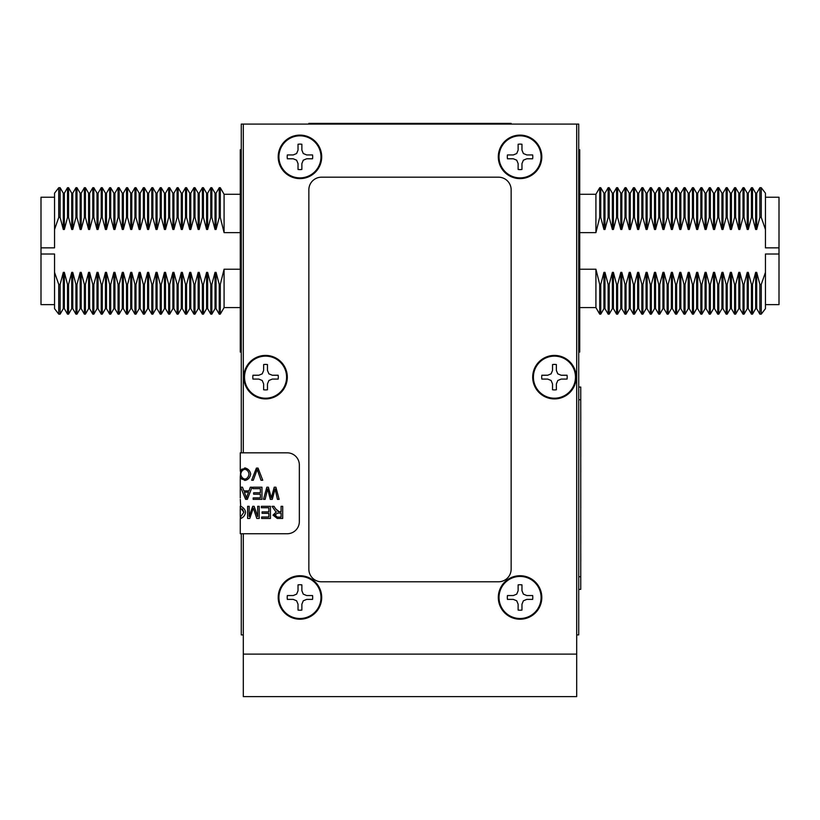 <?xml version="1.0" encoding="UTF-8"?>
<svg xmlns="http://www.w3.org/2000/svg" width="820" height="820" viewBox="0 0 820 820"><rect width="100%" height="100%" fill="white"/><g stroke="black" fill="none" stroke-linecap="round" stroke-linejoin="round"><path stroke-width="1.23" d="M576.696 634.895L578.725 634.895L578.725 124.086L576.696 124.086L576.696 696.6L243.304 696.6L243.304 533.748M243.304 634.895L241.275 634.895L241.275 533.748M241.275 452.824L241.275 124.086L576.696 124.086M604.976 308.668L604.976 272.383L603.93 272.383L600.763 284.438L600.763 314.152L603.93 308.668L604.976 308.668L608.143 314.152L609.198 314.152L609.198 284.438L608.143 284.438L604.976 272.383L603.92 272.394L603.93 308.668M579.73 232.634L595.914 232.634L599.707 217.423L600.763 217.423L603.93 229.467L604.976 229.467L608.143 217.423L609.198 217.423L612.355 229.467L613.411 229.467L616.568 217.423L617.624 217.423L620.781 229.467L621.837 229.467L625.004 217.423L626.049 217.423L629.217 229.467L630.272 229.467L633.429 217.423L634.485 217.423L637.642 229.467L638.698 229.467L641.855 217.423L642.911 217.423L646.078 229.467L647.123 229.467L650.291 217.423L651.336 217.423L654.503 229.467L655.559 229.467L658.716 217.423L659.772 217.423L662.929 229.467L663.985 229.467L667.142 217.423L668.197 217.423L671.365 229.467L672.41 229.467L675.577 217.423L676.633 217.423L679.79 229.467L680.846 229.467L684.003 217.423L685.059 217.423L688.216 229.467L689.271 229.467L692.439 217.423L693.484 217.423L696.651 229.467L697.707 229.467L700.864 217.423L701.92 217.423L705.077 229.467L706.133 229.467L709.29 217.423L710.345 217.423L713.502 229.467L714.558 229.467L717.726 217.423L718.771 217.423L721.938 229.467L722.994 229.467L726.151 217.423L727.207 217.423L730.364 229.467L731.419 229.467L734.576 217.423L735.632 217.423L738.799 229.467L739.845 229.467L743.012 217.423L744.068 217.423L747.225 229.467L748.281 229.467L751.438 217.423L752.493 217.423L755.65 229.467L756.706 229.467L759.863 217.423L761.257 217.423L765.449 229.467L765.449 247.845L779 247.845L779 254.015L765.449 254.015L765.449 272.383L761.257 284.438L759.863 284.438L756.706 272.383L755.65 272.383L752.493 284.438L751.438 284.438L748.281 272.383L747.225 272.383L744.068 284.438L743.012 284.438L739.845 272.383L738.799 272.383L735.632 284.438L734.576 284.438L731.419 272.383L730.364 272.383L727.207 284.438L726.151 284.438L722.994 272.383L721.938 272.383L718.771 284.438L717.726 284.438L714.558 272.383L713.502 272.383L710.345 284.438L709.29 284.438L706.133 272.383L705.077 272.383L701.92 284.438L700.864 284.438L697.707 272.383L696.651 272.383L693.484 284.438L692.439 284.438L689.271 272.383L688.216 272.383L685.059 284.438L684.003 284.438L680.846 272.383L679.79 272.383L676.633 284.438L675.577 284.438L672.41 272.383L671.365 272.383L668.197 284.438L667.142 284.438L663.985 272.383L662.929 272.383L659.772 284.438L658.716 284.438L655.559 272.383L654.503 272.383L651.336 284.438L650.291 284.438L647.123 272.383L646.078 272.383L642.911 284.438L641.855 284.438L638.698 272.383L637.642 272.383L634.485 284.438L633.429 284.438L630.272 272.383L629.217 272.383L626.049 284.438L625.004 284.438L621.837 272.383L620.781 272.383L617.624 284.438L616.568 284.438L613.411 272.383L612.355 272.383L609.198 284.438M600.763 284.438L599.707 284.438L595.914 269.216L579.73 269.216M595.914 269.226L595.914 307.572L599.707 314.152L600.763 314.152M595.914 232.634L595.914 194.278L599.707 187.708L599.707 217.423M603.93 229.467L603.93 193.182L604.976 193.182L604.986 229.457M613.411 229.467L613.411 193.182L616.568 187.708L616.568 217.423M621.837 229.467L621.837 193.182L625.004 187.708L625.004 217.423M630.272 229.467L630.272 193.182L633.429 187.708L633.429 217.423M638.698 229.467L638.698 193.182L641.855 187.708L641.855 217.423M647.123 229.467L647.123 193.182L650.291 187.708L650.291 217.423M647.123 308.668L647.123 272.383L646.068 272.394L646.078 308.668L647.123 308.668L650.291 314.152L651.336 314.152L651.336 284.438M638.698 308.668L638.698 272.383L637.642 272.383L637.642 308.668L638.698 308.668L641.855 314.152L642.911 314.152L642.911 284.438M630.272 308.668L630.272 272.383L629.217 272.383L629.217 308.668L630.272 308.668L633.429 314.152L634.485 314.152L634.485 284.438M621.837 308.668L621.837 272.383L620.781 272.383L620.781 308.668L621.837 308.668L625.004 314.152L626.049 314.152L626.049 284.438M613.411 308.668L613.411 272.383L612.355 272.383L612.355 308.668L613.411 308.668L616.568 314.152L617.624 314.152L617.624 284.438M578.725 149.773L579.73 149.773L579.73 352.077L578.725 352.077M765.449 197.23L779 197.23L779 247.845M779 254.015L779 304.63L765.449 304.63M765.449 272.383L765.449 308.668L761.257 314.152L761.257 284.438M759.863 284.438L759.863 314.152L761.257 314.152M755.65 229.467L755.65 193.182L756.706 193.182L756.706 229.467M756.706 193.182L759.863 187.708L759.863 217.423M756.706 272.383L756.706 308.668L759.863 314.152M755.65 272.383L755.65 308.668L756.706 308.668M752.493 284.438L752.493 314.152L755.65 308.668M751.438 284.438L751.438 314.152L752.493 314.152M747.225 229.467L747.225 193.182L748.281 193.182L748.281 229.467M748.281 193.182L751.438 187.708L751.438 217.423M748.281 272.383L748.281 308.668L751.438 314.152M747.225 272.383L747.225 308.668L748.281 308.668M744.068 284.438L744.068 314.152L747.225 308.668M743.012 284.438L743.012 314.152L744.068 314.152M738.799 229.467L738.799 193.182L739.845 193.182L739.845 229.467M739.845 193.182L743.012 187.708L743.012 217.423M739.845 272.383L739.845 308.668L743.012 314.152M738.799 272.383L738.799 308.668L739.845 308.668M735.632 284.438L735.632 314.152L738.799 308.668M734.576 284.438L734.576 314.152L735.632 314.152M730.364 229.467L730.364 193.182L731.419 193.182L731.419 229.467M731.419 193.182L734.576 187.708L734.576 217.423M731.419 272.383L731.419 308.668L734.576 314.152M730.364 272.383L730.364 308.668L731.419 308.668M727.207 284.438L727.207 314.152L730.364 308.668M726.151 284.438L726.151 314.152L727.207 314.152M721.938 229.467L721.938 193.182L722.994 193.182L722.994 229.467M722.994 193.182L726.151 187.708L726.151 217.423M722.994 272.383L722.994 308.668L726.151 314.152M721.938 272.383L721.938 308.668L722.994 308.668M718.771 284.438L718.771 314.152L721.938 308.668M717.726 284.438L717.726 314.152L718.771 314.152M713.502 229.467L713.502 193.182L714.558 193.182L714.558 229.467M714.558 193.182L717.726 187.708L717.726 217.423M714.558 272.383L714.558 308.668L717.726 314.152M713.502 272.383L713.502 308.668L714.558 308.668M710.345 284.438L710.345 314.152L713.502 308.668M709.29 284.438L709.29 314.152L710.345 314.152M705.077 229.467L705.077 193.182L706.133 193.182L706.133 229.467M706.133 193.182L709.29 187.708L709.29 217.423M706.133 272.383L706.133 308.668L709.29 314.152M705.077 272.383L705.077 308.668L706.133 308.668M701.92 284.438L701.92 314.152L705.077 308.668M700.864 284.438L700.864 314.152L701.92 314.152M696.651 229.467L696.651 193.182L697.707 193.182L697.707 229.467M697.707 193.182L700.864 187.708L700.864 217.423M697.707 272.383L697.707 308.668L700.864 314.152M696.651 272.383L696.651 308.668L697.707 308.668M693.484 284.438L693.484 314.152L696.651 308.668M692.439 284.438L692.439 314.152L693.484 314.152M688.216 229.467L688.216 193.182L689.271 193.182L689.271 229.467M689.271 193.182L692.439 187.708L692.439 217.423M689.271 272.383L689.271 308.668L692.439 314.152M688.216 272.383L688.216 308.668L689.271 308.668M685.059 284.438L685.059 314.152L688.216 308.668M684.003 284.438L684.003 314.152L685.059 314.152M679.79 229.467L679.79 193.182L680.846 193.182L680.846 229.467M680.846 193.182L684.003 187.708L684.003 217.423M680.846 272.383L680.846 308.668L684.003 314.152M679.79 272.383L679.79 308.668L680.846 308.668M676.633 284.438L676.633 314.152L679.79 308.668M675.577 284.438L675.577 314.152L676.633 314.152M671.365 229.467L671.365 193.182L672.41 193.182L672.41 229.467M672.41 193.182L675.577 187.708L675.577 217.423M672.41 272.383L672.41 308.668L675.577 314.152M671.365 272.383L671.365 308.668L672.41 308.668M668.197 284.438L668.197 314.152L671.365 308.668M667.142 284.438L667.142 314.152L668.197 314.152M662.929 229.467L662.929 193.182L663.985 193.182L663.985 229.467M663.985 193.182L667.142 187.708L667.142 217.423M663.985 272.383L663.985 308.668L667.142 314.152M662.929 272.383L662.929 308.668L663.985 308.668M659.772 284.438L659.772 314.152L662.929 308.668M658.716 284.438L658.716 314.152L659.772 314.152M654.503 229.467L654.503 193.182L655.559 193.182L655.559 229.467M655.559 193.182L658.716 187.708L658.716 217.423M655.559 272.383L655.559 308.668L658.716 314.152M654.503 272.383L654.503 308.668L655.559 308.668M650.291 284.438L650.291 314.152M641.855 284.438L641.855 314.152M633.429 284.438L633.429 314.152M625.004 284.438L625.004 314.152M616.568 284.438L616.568 314.152M608.143 284.438L608.143 314.152M604.976 193.182L608.143 187.708L608.143 217.423M599.707 284.438L599.707 314.152M759.863 187.708L761.257 187.708L765.449 193.182L765.449 229.467M761.257 187.708L761.257 217.423M755.65 193.182L752.493 187.708L752.493 217.423M747.225 193.182L744.068 187.708L744.068 217.423M738.799 193.182L735.632 187.708L735.632 217.423M730.364 193.182L727.207 187.708L727.207 217.423M721.938 193.182L718.771 187.708L718.771 217.423M713.502 193.182L710.345 187.708L710.345 217.423M705.077 193.182L701.92 187.708L701.92 217.423M696.651 193.182L693.484 187.708L693.484 217.423M688.216 193.182L685.059 187.708L685.059 217.423M679.79 193.182L676.633 187.708L676.633 217.423M671.365 193.182L668.197 187.708L668.197 217.423M662.929 193.182L659.772 187.708L659.772 217.423M654.503 193.182L651.336 187.708L651.336 217.423M647.123 193.182L646.078 193.182L646.078 229.467M646.078 193.182L642.911 187.708L642.911 217.423M638.698 193.182L637.642 193.182L637.642 229.467M637.642 193.182L634.485 187.708L634.485 217.423M630.272 193.182L629.217 193.182L629.217 229.467M629.217 193.182L626.049 187.708L626.049 217.423M621.837 193.182L620.781 193.182L620.781 229.467M620.781 193.182L617.624 187.708L617.624 217.423M613.411 193.182L612.355 193.182L612.355 229.467M612.355 193.182L609.198 187.708L609.198 217.423M603.93 193.182L600.763 187.708L600.763 217.423M240.27 307.572L224.085 307.572L220.293 314.152L220.293 284.438L219.237 284.438L216.07 272.383L216.07 308.668L215.024 308.668L211.857 314.152L211.857 284.438L215.024 272.383L216.08 272.435M215.024 308.668L215.024 272.383L211.857 284.438L210.801 284.438L207.644 272.383L207.644 308.668L206.589 308.668L203.432 314.152L203.432 284.438L206.589 272.383L207.655 272.435M206.589 308.668L206.589 272.383L203.432 284.438L202.376 284.438L199.219 272.383L199.219 308.668L198.163 308.668L194.996 314.152L194.996 284.438L198.163 272.383L199.229 272.435M198.163 308.668L198.163 272.383L194.996 284.438L193.95 284.438L190.783 272.383L190.783 308.668L189.727 308.668L186.57 314.152L186.57 284.438L189.727 272.383L190.793 272.435M189.727 308.668L189.727 272.383L186.57 284.438L185.515 284.438L182.358 272.383L182.358 308.668L181.302 308.668L178.145 314.152L178.145 284.438L181.302 272.383L182.368 272.435M181.302 308.668L181.302 272.383L178.145 284.438L177.089 284.438L173.922 272.383L173.922 308.668L172.876 308.668L169.709 314.152L169.709 284.438L172.876 272.383L173.932 272.435M161.325 284.284L162.227 281.239M152.899 284.284L153.801 281.239M144.474 284.284L145.365 281.239M136.038 284.284L136.94 281.239M123.348 272.383L123.348 308.668L122.293 308.668L119.136 314.152L119.136 284.438L122.293 272.383L123.348 272.383L126.516 284.438L127.561 284.438L130.728 272.383L131.784 272.383L131.784 308.668L130.728 308.668L127.561 314.152L127.561 284.438L128.514 281.239M114.923 272.383L114.923 308.668L113.867 308.668L110.71 314.152L110.71 284.438L113.867 272.383L114.923 272.383L118.08 284.438L119.136 284.438L120.079 281.239M106.498 272.383L106.498 308.668L105.442 308.668L102.274 314.152L102.274 284.438L105.442 272.383L106.498 272.383L109.654 284.438L110.71 284.438L111.048 283.32M102.326 284.284L102.531 283.607M101.178 217.577L100.993 218.192M109.603 217.577L109.337 218.479M118.039 217.577L117.137 220.621M126.464 217.577L125.573 220.621M134.9 217.577L133.998 220.621M143.326 217.577L142.424 220.621M151.751 217.577L150.859 220.621M160.187 217.577L159.285 220.621M240.27 232.634L224.085 232.634L220.293 217.423L219.237 217.423L216.07 229.467L215.024 229.467L211.857 217.423L210.801 217.423L207.644 229.467L206.589 229.467L203.432 217.423L202.376 217.423L199.219 229.467L198.163 229.467L194.996 217.423L193.95 217.423L190.783 229.467L189.727 229.467L186.57 217.423L185.515 217.423L182.358 229.467L181.302 229.467L178.145 217.423L177.089 217.423L173.922 229.467L172.866 229.457L169.709 217.423L168.664 217.423L165.496 229.467L164.441 229.467L161.284 217.423L160.228 217.423L157.071 229.467L156.015 229.467L152.858 217.423L151.802 217.423L148.635 229.467L147.59 229.467L144.422 217.423L143.367 217.423L140.21 229.467L139.154 229.467L135.997 217.423L134.941 217.423L131.784 229.467L130.728 229.467L127.561 217.423L126.516 217.423L123.348 229.467L122.293 229.467L119.136 217.423L118.08 217.423L114.923 229.467L113.867 229.467L110.71 217.423L109.654 217.423L106.498 229.467L105.442 229.467L102.274 217.423L101.229 217.423L98.062 229.467L97.006 229.467L93.849 217.423L92.793 217.423L89.636 229.467L88.581 229.467L85.423 217.423L84.368 217.423L81.2 229.467L80.155 229.467L76.988 217.423L75.932 217.423L72.775 229.467L71.719 229.467L68.562 217.423L67.506 217.423L64.349 229.467L63.294 229.467L60.137 217.423L58.743 217.423L54.55 229.467L54.55 247.845L41 247.845L41 197.23L54.55 197.23M182.358 193.182L185.515 187.708L185.515 217.423L182.358 229.467L182.358 193.182L181.302 193.182L181.292 229.426M216.07 193.182L219.237 187.708L219.237 217.423L216.07 229.467L216.07 193.182L215.024 193.182L215.014 229.426M224.085 307.572L224.085 269.216L220.293 284.438L224.085 269.216L240.27 269.216M207.644 193.182L210.801 187.708L210.801 217.423L207.644 229.467L207.644 193.182L206.589 193.182L203.432 187.708L202.376 187.708L202.376 217.423L199.219 229.467L199.219 193.182L198.163 193.182L194.996 187.708L193.95 187.708L193.95 217.423L190.783 229.467L190.783 193.182L189.727 193.182L186.57 187.708L185.515 187.708M173.922 193.182L177.089 187.708L177.089 217.423L173.922 229.467L173.922 193.182L172.876 193.182L169.709 187.708L168.664 187.708L168.664 217.423L165.496 229.467L165.496 193.182L164.441 193.182L161.284 187.708L160.228 187.708L160.228 217.423M54.55 304.63L41 304.63L41 247.845M41 254.015L54.55 254.015L54.55 272.383L58.743 284.438L60.137 284.438L63.294 272.383L64.349 272.383L67.506 284.438L68.562 284.438L71.719 272.383L72.775 272.383L75.932 284.438L76.988 284.438L80.155 272.383L81.2 272.383L84.368 284.438L85.423 284.438L88.581 272.383L89.636 272.383L92.793 284.438L93.849 284.438L97.006 272.383L98.062 272.383L101.229 284.438L102.274 284.438M131.784 272.383L134.941 284.438L135.997 284.438L139.154 272.383L140.21 272.383L143.367 284.438L144.422 284.438L147.59 272.383L148.635 272.383L151.802 284.438L152.858 284.438L156.015 272.383L157.071 272.383L160.228 284.438L161.284 284.438L164.441 272.383L165.496 272.383L168.664 284.438L169.709 284.438L172.876 272.383L172.876 308.668M241.275 352.077L240.27 352.077L240.27 149.773L241.275 149.773M64.349 272.383L64.349 308.668L63.294 308.668L60.137 314.152L58.743 314.152L54.55 308.668L54.55 272.383M58.743 314.152L58.743 284.438M60.137 314.152L60.137 284.438M63.294 229.467L63.294 193.182L60.137 187.708L58.743 187.708L58.743 217.423M60.137 217.423L60.137 187.708M63.294 308.668L63.294 272.383M64.349 308.668L67.506 314.152L67.506 284.438M72.775 272.383L72.775 308.668L71.719 308.668L68.562 314.152L68.562 284.438M71.719 229.467L71.719 193.182L68.562 187.708L67.506 187.708L67.506 217.423M68.562 217.423L68.562 187.708M71.719 308.668L71.719 272.383M72.775 308.668L75.932 314.152L75.932 284.438M81.2 272.383L81.2 308.668L80.155 308.668L76.988 314.152L76.988 284.438M80.155 229.467L80.155 193.182L76.988 187.708L75.932 187.708L75.932 217.423M76.988 217.423L76.988 187.708M80.155 308.668L80.155 272.383M81.2 308.668L84.368 314.152L84.368 284.438M89.636 272.383L89.636 308.668L88.581 308.668L85.423 314.152L85.423 284.438M88.581 229.467L88.581 193.182L85.423 187.708L84.368 187.708L84.368 217.423M85.423 217.423L85.423 187.708M88.581 308.668L88.581 272.383M89.636 308.668L92.793 314.152L92.793 284.438M98.062 272.383L98.062 308.668L97.006 308.668L93.849 314.152L93.849 284.438M97.006 229.467L97.006 193.182L93.849 187.708L92.793 187.708L92.793 217.423M93.849 217.423L93.849 187.708M97.006 308.668L97.006 272.383M98.062 308.668L101.229 314.152L101.229 284.438M105.442 229.467L105.442 193.182L102.274 187.708L101.229 187.708L101.229 217.423M102.274 217.423L102.274 187.708M105.442 308.668L105.442 272.383M106.498 308.668L109.654 314.152L109.654 284.438M113.867 229.467L113.867 193.182L110.71 187.708L109.654 187.708L109.654 217.423M110.71 217.423L110.71 187.708M113.867 308.668L113.867 272.383M114.923 308.668L118.08 314.152L118.08 284.438M122.293 229.467L122.293 193.182L119.136 187.708L118.08 187.708L118.08 217.423M119.136 217.423L119.136 187.708M122.293 308.668L122.293 272.383M123.348 308.668L126.516 314.152L126.516 284.438M130.728 229.467L130.728 193.182L127.561 187.708L126.516 187.708L126.516 217.423M127.561 217.423L127.561 187.708M130.728 308.668L130.728 272.383M131.784 308.668L134.941 314.152L134.941 284.438M140.21 272.383L140.21 308.668L139.154 308.668L135.997 314.152L135.997 284.438M139.154 229.467L139.154 193.182L135.997 187.708L134.941 187.708L134.941 217.423M135.997 217.423L135.997 187.708M139.154 308.668L139.154 272.383M140.21 308.668L143.367 314.152L143.367 284.438M148.635 272.383L148.635 308.668L147.59 308.668L144.422 314.152L144.422 284.438M147.59 229.467L147.59 193.182L144.422 187.708L143.367 187.708L143.367 217.423M144.422 217.423L144.422 187.708M147.59 308.668L147.59 272.383M148.635 308.668L151.802 314.152L151.802 284.438M157.071 272.383L157.071 308.668L156.015 308.668L152.858 314.152L152.858 284.438M156.015 229.467L156.015 193.182L152.858 187.708L151.802 187.708L151.802 217.423M152.858 217.423L152.858 187.708M156.015 308.668L156.015 272.383M157.071 308.668L160.228 314.152L160.228 284.438M165.496 272.383L165.496 308.668L164.441 308.668L161.284 314.152L161.284 284.438M164.441 229.467L164.441 193.182M161.284 217.423L161.284 187.708M164.441 308.668L164.441 272.383M165.496 308.668L168.664 314.152L168.664 284.438M172.876 229.467L172.876 193.182M169.709 217.423L169.709 187.708M173.922 308.668L177.089 314.152L177.089 284.438M178.145 217.423L178.145 187.708L177.089 187.708M182.358 308.668L185.515 314.152L185.515 284.438M189.727 229.467L189.727 193.182M186.57 217.423L186.57 187.708M190.783 308.668L193.95 314.152L193.95 284.438M198.163 229.467L198.163 193.182M194.996 217.423L194.996 187.708M199.219 308.668L202.376 314.152L202.376 284.438M206.589 229.467L206.589 193.182M203.432 217.423L203.432 187.708M207.644 308.668L210.801 314.152L210.801 284.438M211.857 217.423L211.857 187.708L210.801 187.708M216.07 308.668L219.237 314.152L219.237 284.438M224.085 232.634L224.085 194.278L220.293 187.708L219.237 187.708M220.293 217.423L220.293 187.708M54.55 229.467L54.55 193.182L58.743 187.708M64.349 229.467L64.349 193.182L63.294 193.182M72.775 229.467L72.775 193.182L71.719 193.182M81.2 229.467L81.2 193.182L80.155 193.182M89.636 229.467L89.636 193.182L88.581 193.182M98.062 229.467L98.062 193.182L97.006 193.182M106.498 229.467L106.498 193.182L105.442 193.182M114.923 229.467L114.923 193.182L113.867 193.182M123.348 229.467L123.348 193.182L122.293 193.182M131.784 229.467L131.784 193.182L130.728 193.182M140.21 229.467L140.21 193.182L139.154 193.182M148.635 229.467L148.635 193.182L147.59 193.182M157.071 229.467L157.071 193.182L156.015 193.182M243.304 452.824L243.304 124.086M511.147 189.83A12.648 12.648 0 0 0 498.509 177.192L321.491 177.192A12.648 12.648 0 0 0 308.853 189.83L308.853 569.152A12.648 12.648 0 0 0 321.491 581.79L498.509 581.79A12.648 12.648 0 0 0 511.147 569.152L511.147 189.83M240.27 517.133L240.27 507.631L243.868 512.213L240.506 517.133M247.179 495.751L246.523 498.078L244.391 492.195L248.521 492.195L247.179 495.751M281.096 517.112L277.252 517.112L274.649 515.144L277.642 513.094L281.096 513.094L281.096 517.112M242.361 508.923L243.868 512.213M240.424 517.164L240.27 518.619L240.67 517.287M277.252 517.112L274.803 514.601M249.024 474.001C248.491 477.066 247.097 478.757 244.862 479.085C242.566 478.542 241.193 476.912 240.731 474.175C241.203 471.377 242.587 469.747 244.883 469.286C247.158 469.757 248.532 471.336 249.024 474.001C248.491 477.066 247.097 478.757 244.862 479.085C242.566 478.542 241.193 476.912 240.731 474.175M240.27 507.529L240.67 506.268C243.54 507.601 245.149 509.589 245.518 512.223C245.077 515.308 243.458 517.41 240.67 518.517M272.998 515.144L277.314 518.455L272.998 515.144L276.412 511.834L272.998 515.144M279.231 511.711L275.633 508.841L278.339 511.649L281.096 511.711L281.096 506.319L282.705 506.319L282.705 518.455L277.314 518.455M275.448 511.239L272.014 506.319L274.023 506.319L275.633 508.841M240.67 471.172L240.27 477.178L240.67 471.172M240.27 471.172L244.872 467.912C248.111 468.732 250.049 470.772 250.684 474.021C250.028 477.681 248.091 479.833 244.872 480.458C248.091 479.833 250.028 477.681 250.684 474.021M240.67 506.227L240.291 499.349M258.054 468.107L262.748 480.253L261.006 480.253L257.213 469.45L253.277 480.253L251.648 480.253L256.404 468.107L258.054 468.107M252.017 487.213L247.353 499.349L245.621 499.349L240.66 487.213L242.484 487.213L243.899 490.883L248.983 490.883L250.315 487.213L252.017 487.213M275.899 487.213L279.118 499.349L277.467 499.349L275.1 488.904L272.25 499.349L270.313 499.349L267.627 488.904L265.127 499.349L263.507 499.349L266.818 487.213L268.396 487.213L271.317 497.894L274.239 487.213L275.899 487.213M270.446 506.319L270.446 518.455L261.652 518.455L261.652 517.02L268.837 517.02L268.837 513.31L262.103 513.31L262.103 511.875L268.837 511.875L268.837 507.744L261.375 507.744L261.375 506.319L270.446 506.319M259.212 506.319L259.212 518.455L256.793 518.455L253.339 508.062L249.772 518.455L247.619 518.455L247.619 506.319L249.167 506.319L249.167 516.477L252.703 506.319L254.149 506.319L257.664 516.651L257.664 506.319L259.212 506.319M261.969 487.213L261.969 499.349L253.185 499.349L253.185 497.914L260.36 497.914L260.36 494.204L253.636 494.204L253.636 492.769L260.36 492.769L260.36 488.648L252.908 488.648L252.908 487.213L261.969 487.213M240.27 511.834L240.27 511.239M240.27 507.488L240.27 506.114M240.27 477.763L240.27 497.914M244.872 480.458L240.506 477.763L242.146 479.382M242.177 468.968L240.362 470.793M240.27 518.619L240.27 533.748L287.205 533.748A12.136 12.136 0 0 0 299.341 521.612L299.341 464.96A12.136 12.136 0 0 0 287.205 452.824L240.27 452.824L240.27 470.598M580.765 457.068L580.745 423.786M580.765 508.287L580.745 472.72M580.765 542.748L580.745 510.645M580.765 544.162L580.765 542.153M580.765 420.957L580.745 406.556M580.765 472.176L580.745 457.775M580.765 561.393L580.745 547.227M580.745 387.071L578.725 387.071L580.745 387.071L580.745 589.375L578.725 589.375M518.127 590.738L516.723 594.141L513.32 595.545L507.457 595.545A12.741 12.741 0 0 0 507.457 599.389L513.32 599.389L516.723 600.804L518.127 604.207L518.127 610.07A12.741 12.741 0 0 0 521.971 610.07L521.971 604.207L523.385 600.804L526.788 599.389L532.651 599.389A12.741 12.741 0 0 0 532.651 595.545L526.788 595.545L523.385 594.141L521.971 590.738L521.971 584.875A12.741 12.741 0 0 0 518.127 584.875L518.127 590.082M541.087 597.472A21.033 21.033 0 0 0 509.538 579.258A21.033 21.033 0 0 0 509.538 615.687A21.033 21.033 0 0 0 541.087 597.472M541.805 597.472A21.75 21.75 0 0 0 509.179 578.643A21.75 21.75 0 0 0 509.179 616.302A21.75 21.75 0 0 0 541.805 597.472M511.147 124.086L511.147 123.4L308.853 123.4L308.853 124.086M298.029 150.121L296.614 153.524L293.212 154.939L287.348 154.939A12.741 12.741 0 0 0 287.348 158.783L293.212 158.783L296.614 160.187L298.029 163.59L298.029 169.453A12.741 12.741 0 0 0 301.873 169.453L301.873 163.59L303.277 160.187L306.68 158.783L312.543 158.783A12.741 12.741 0 0 0 312.543 154.939L306.68 154.939L303.277 153.524L301.873 150.121L301.873 144.258A12.741 12.741 0 0 0 298.029 144.258L298.029 149.465M320.979 156.856A21.033 21.033 0 0 0 289.429 138.641A21.033 21.033 0 0 0 289.429 175.07A21.033 21.033 0 0 0 320.979 156.856M321.696 156.856A21.75 21.75 0 0 0 289.07 138.026A21.75 21.75 0 0 0 289.07 175.695A21.75 21.75 0 0 0 321.696 156.856M263.63 370.435L262.226 373.838L258.823 375.242L252.96 375.242A12.741 12.741 0 0 0 252.96 379.086L258.823 379.086L262.226 380.5L263.63 383.904L263.63 389.766A12.741 12.741 0 0 0 267.474 389.766L267.474 383.904L268.888 380.5L272.291 379.086L278.154 379.086A12.741 12.741 0 0 0 278.154 375.242L272.291 375.242L268.888 373.838L267.474 370.435L267.474 364.562A12.741 12.741 0 0 0 263.63 364.562L263.63 369.779M286.59 377.169A21.033 21.033 0 0 0 255.04 358.945A21.033 21.033 0 0 0 255.04 395.383A21.033 21.033 0 0 0 286.59 377.169M287.308 377.169A21.75 21.75 0 0 0 254.682 358.33A21.75 21.75 0 0 0 254.682 395.998A21.75 21.75 0 0 0 287.308 377.169M298.029 590.738L296.614 594.141L293.212 595.545L287.348 595.545A12.741 12.741 0 0 0 287.348 599.389L293.212 599.389L296.614 600.804L298.029 604.207L298.029 610.07A12.741 12.741 0 0 0 301.873 610.07L301.873 604.207L303.277 600.804L306.68 599.389L312.543 599.389A12.741 12.741 0 0 0 312.543 595.545L306.68 595.545L303.277 594.141L301.873 590.738L301.873 584.875A12.741 12.741 0 0 0 298.029 584.875L298.029 590.082M320.979 597.472A21.033 21.033 0 0 0 289.429 579.258A21.033 21.033 0 0 0 289.429 615.687A21.033 21.033 0 0 0 320.979 597.472M321.696 597.472A21.75 21.75 0 0 0 289.07 578.643A21.75 21.75 0 0 0 289.07 616.302A21.75 21.75 0 0 0 321.696 597.472M518.127 150.121L516.723 153.524L513.32 154.939L507.457 154.939A12.741 12.741 0 0 0 507.457 158.783L513.32 158.783L516.723 160.187L518.127 163.59L518.127 169.453A12.741 12.741 0 0 0 521.971 169.453L521.971 163.59L523.385 160.187L526.788 158.783L532.651 158.783A12.741 12.741 0 0 0 532.651 154.939L526.788 154.939L523.385 153.524L521.971 150.121L521.971 144.258A12.741 12.741 0 0 0 518.127 144.258L518.127 149.465M541.087 156.856A21.033 21.033 0 0 0 509.538 138.641A21.033 21.033 0 0 0 509.538 175.07A21.033 21.033 0 0 0 541.087 156.856M541.805 156.856A21.75 21.75 0 0 0 509.179 138.026A21.75 21.75 0 0 0 509.179 175.695A21.75 21.75 0 0 0 541.805 156.856M552.526 370.435L551.112 373.838L547.709 375.242L541.846 375.242A12.741 12.741 0 0 0 541.846 379.086L547.709 379.086L551.112 380.5L552.526 383.904L552.526 389.766A12.741 12.741 0 0 0 556.37 389.766L556.37 383.904L557.774 380.5L561.177 379.086L567.04 379.086A12.741 12.741 0 0 0 567.04 375.242L561.177 375.242L557.774 373.838L556.37 370.435L556.37 364.562A12.741 12.741 0 0 0 552.526 364.562L552.526 369.779M575.476 377.169A21.033 21.033 0 0 0 543.926 358.945A21.033 21.033 0 0 0 543.926 395.383A21.033 21.033 0 0 0 575.476 377.169M576.193 377.169A21.75 21.75 0 0 0 543.568 358.33A21.75 21.75 0 0 0 543.568 395.998A21.75 21.75 0 0 0 576.193 377.169M243.304 654.114L576.696 654.114M580.745 576.726L578.725 576.726M580.745 399.719L578.725 399.719M329.076 124.086L329.076 123.4M490.924 124.086L490.924 123.4M579.73 307.572L595.914 307.572M654.503 308.668L651.336 314.152M646.078 308.668L642.911 314.152M637.642 308.668L634.485 314.152M629.217 308.668L626.049 314.152M620.781 308.668L617.624 314.152M612.355 308.668L609.198 314.152M579.73 194.278L595.914 194.278M751.438 187.708L752.493 187.708M743.012 187.708L744.068 187.708M734.576 187.708L735.632 187.708M726.151 187.708L727.207 187.708M717.726 187.708L718.771 187.708M709.29 187.708L710.345 187.708M700.864 187.708L701.92 187.708M692.439 187.708L693.484 187.708M684.003 187.708L685.059 187.708M675.577 187.708L676.633 187.708M667.142 187.708L668.197 187.708M658.716 187.708L659.772 187.708M650.291 187.708L651.336 187.708M641.855 187.708L642.911 187.708M633.429 187.708L634.485 187.708M625.004 187.708L626.049 187.708M616.568 187.708L617.624 187.708M608.143 187.708L609.198 187.708M599.707 187.708L600.763 187.708M68.562 314.152L67.506 314.152M76.988 314.152L75.932 314.152M85.423 314.152L84.368 314.152M93.849 314.152L92.793 314.152M102.274 314.152L101.229 314.152M110.71 314.152L109.654 314.152M119.136 314.152L118.08 314.152M127.561 314.152L126.516 314.152M135.997 314.152L134.941 314.152M144.422 314.152L143.367 314.152M152.858 314.152L151.802 314.152M161.284 314.152L160.228 314.152M169.709 314.152L168.664 314.152M178.145 314.152L177.089 314.152M181.302 193.182L178.145 187.708M186.57 314.152L185.515 314.152M194.996 314.152L193.95 314.152M203.432 314.152L202.376 314.152M211.857 314.152L210.801 314.152M215.024 193.182L211.857 187.708M220.293 314.152L219.237 314.152M240.27 194.278L224.085 194.278M64.349 193.182L67.506 187.708M72.775 193.182L75.932 187.708M81.2 193.182L84.368 187.708M89.636 193.182L92.793 187.708M98.062 193.182L101.229 187.708M106.498 193.182L109.654 187.708M114.923 193.182L118.08 187.708M123.348 193.182L126.516 187.708M131.784 193.182L134.941 187.708M140.21 193.182L143.367 187.708M148.635 193.182L151.802 187.708M157.071 193.182L160.228 187.708M165.496 193.182L168.664 187.708M190.783 193.182L193.95 187.708M199.219 193.182L202.376 187.708"/></g></svg>
